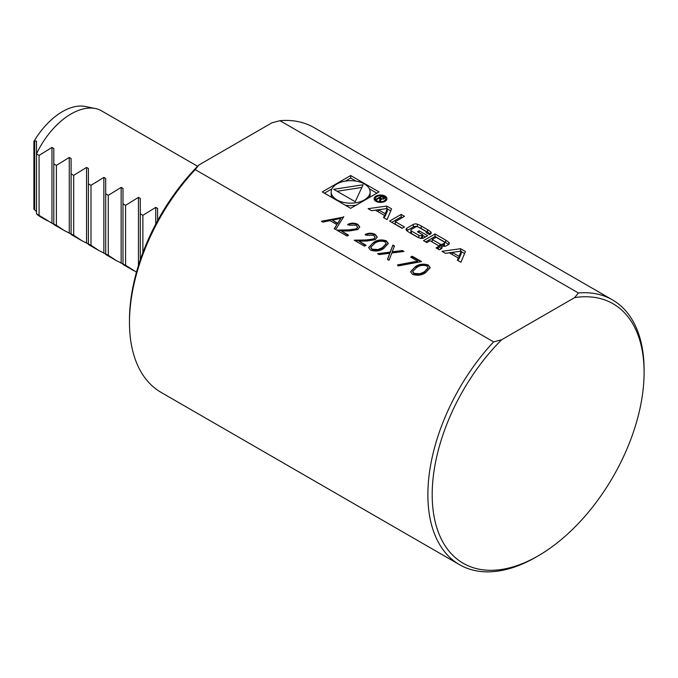 <?xml version="1.0" encoding="UTF-8"?>
<svg xmlns="http://www.w3.org/2000/svg" width="678" height="678" viewBox="0 0 678 678"><rect width="100%" height="100%" fill="white"/><g stroke="black" fill="none" stroke-linecap="round" stroke-linejoin="round"><path stroke-width="1.02" d="M356.136 225.181L349.136 225.172L347.78 224.393C351.102 222.757 354.433 222.74 357.764 224.325L359.73 226.884L357.831 229.562L349.339 230.935L341.517 231.079L348.56 235.147L347 236.037L336.72 230.105L348.856 229.876L356.357 228.85L357.569 227.13L356.136 225.181M370.502 250.055L368.646 247.487L373.392 242.546C377.239 239.8 381.578 239.241 386.409 240.868L388.299 243.504L383.672 248.479C379.739 251.191 375.349 251.716 370.502 250.055M410.656 257.106L412.207 256.208L421.521 261.589L398.037 265.954L397.511 264.903L417.665 261.149L410.656 257.106M350.662 208.324L379.053 191.933L350.662 175.534L322.27 191.933L350.662 208.324M574.647 297.6L578.359 292.964L279.963 120.684L271.929 122.82L198.925 164.974L195.213 169.61L493.609 341.89L501.644 339.746L574.647 297.6A149.838 86.513 120 0 1 644.1 372.358L644.1 369.857A152.897 88.276 -60 0 0 612.437 299.862A152.897 88.276 -60 0 0 578.359 292.964M465.43 251.521L460.548 248.699L441.963 251.309L445.48 253.343L449.26 252.818L458.303 258.03L457.379 260.216L460.904 262.25L465.43 251.521M448.828 242.385A22.654 13.077 0 0 0 445.7 240.131L435.056 233.978L423.504 240.656L426.835 242.58L430.022 240.741L437.835 245.25A2.034 1.17 0 0 1 438.437 246.08A2.034 1.17 0 0 1 437.835 246.911L436.09 247.919L439.42 249.843L441.183 248.826A3.187 1.839 0 0 0 442.115 247.529A3.187 1.839 0 0 0 441.624 246.546A22.654 13.077 0 0 0 439.81 245.114L440.098 244.944A22.654 13.077 0 0 0 442.573 245.995A3.187 1.839 0 0 0 446.531 245.741L448.387 244.665A3.187 1.839 0 0 0 449.319 243.368A3.187 1.839 0 0 0 448.828 242.385L448.828 244.351M430.708 231.918A22.654 13.077 0 0 0 427.581 229.664L421.199 225.977A22.654 13.077 0 0 0 417.301 224.181A3.187 1.839 0 0 0 413.334 224.435L406.961 228.113A3.187 1.839 0 0 0 406.029 229.418A3.187 1.839 0 0 0 406.52 230.401A22.654 13.077 0 0 0 409.648 232.656L416.021 236.334A22.654 13.077 0 0 0 419.928 238.139A3.187 1.839 0 0 0 423.886 237.885L427.657 235.715L419.114 230.783L417.462 231.74L422.665 234.741L421.724 235.283A2.034 1.17 0 0 1 418.851 235.283L411.47 231.02A2.034 1.17 0 0 1 410.876 230.189A2.034 1.17 0 0 1 411.47 229.359L415.495 227.037A2.034 1.17 0 0 1 418.368 227.037L425.759 231.3A2.034 1.17 0 0 1 426.352 232.13A2.034 1.17 0 0 1 426.123 232.673L429.521 234.63L430.267 234.207A3.187 1.839 0 0 0 431.2 232.901A3.187 1.839 0 0 0 430.708 231.918L430.708 233.885M395.266 221.664L404.495 216.333L401.156 214.409L389.604 221.079L402.164 228.333L404.495 226.994L395.266 221.664L395.266 224.164L402.334 228.24M375.985 201.332A6.424 3.704 0 0 0 382.985 202.137A6.424 3.704 0 0 0 386.952 198.713A6.424 3.704 0 0 0 380.528 195.01A6.424 3.704 0 0 0 374.103 198.713A6.424 3.704 0 0 0 375.985 201.332M383.536 217.579L387.062 219.621L391.596 208.883L386.706 206.061L368.12 208.68L371.646 210.714L375.426 210.18L384.46 215.401L383.536 217.579M412.41 274.251L410.563 271.692L415.3 266.742C419.157 264.005 423.496 263.445 428.327 265.064L430.216 267.7L425.589 272.683C421.657 275.387 417.267 275.912 412.41 274.251M390.231 252.08L392.901 245.063L394.469 245.961L392.24 251.826L402.385 250.538L403.961 251.445L391.799 252.987L389.019 260.293L387.452 259.394L389.782 253.241L379.138 254.597L377.57 253.691L390.231 252.08L390.231 252.58L392.901 245.063M373.603 235.266L366.603 235.258L365.247 234.469C368.569 232.842 371.891 232.825 375.222 234.41L377.197 236.969L375.298 239.648L366.806 241.021L358.984 241.165L366.018 245.224L364.467 246.122L354.187 240.19L366.315 239.961L373.815 238.936L375.027 237.215L373.603 235.266M343.704 216.663L335.746 229.545L334.271 228.689L336.89 224.596L330.025 220.638L322.872 222.113L321.389 221.257L343.704 217.079M197.612 166.296L101.675 110.912A61.156 35.307 120 0 0 95.327 108.522A61.156 35.307 120 0 0 36.493 153.889L39.087 155.389L51.96 147.448L51.96 223.24L56.384 225.299L64.427 230.647L73.69 235.283L81.724 240.631L90.988 245.266L99.022 250.623L108.285 255.259L116.319 260.606L125.583 265.242L136.473 272.166M157.584 220.697L157.584 208.434L155.745 207.375L142.88 215.307L140.287 213.807L140.287 198.442L138.448 197.383L125.583 205.324L122.989 203.824L122.989 188.459L121.15 187.399L108.285 195.332L105.692 193.832L105.692 178.475L103.853 177.416L90.988 185.348L88.386 183.848L88.386 168.483L86.555 167.424L73.69 175.356L71.088 173.865L71.088 158.499L69.258 157.44L56.384 165.373L53.791 163.873L53.791 148.507L51.96 147.448M51.96 223.24L36.493 213.807A61.156 35.307 120 0 0 40.511 216.841L47.121 220.655M95.327 108.522L85.377 106.497A57.884 33.417 120 0 0 33.9 141.49L34.663 140.905L34.663 209.816L36.493 211.655M34.663 209.816L33.9 209.231L33.9 141.49M36.493 213.807L36.493 141.185L34.663 140.905M195.213 169.61A152.897 88.276 120 0 0 129.473 322.423L129.473 319.923A149.838 86.513 -60 0 1 198.925 164.974M501.644 339.746A149.838 86.513 120 0 0 433.827 515.161A149.838 86.513 120 0 0 538.146 555.867L535.984 557.121A152.897 88.276 -60 0 1 459.54 564.689A152.897 88.276 -60 0 1 493.609 341.89M129.473 322.423A152.897 88.276 120 0 0 161.144 392.418L459.54 564.689M612.437 299.862L314.033 127.591A152.897 88.276 120 0 0 279.963 120.684M538.146 555.867A149.838 86.513 120 0 0 644.1 372.358M142.88 215.307L142.88 252.614M140.287 213.807L140.287 259.844M125.583 205.324L125.583 265.242M122.989 203.824L122.989 263.75M108.285 195.332L108.285 255.259M105.692 193.832L105.692 253.758M90.988 185.348L90.988 245.266M88.386 183.848L88.386 243.775M73.69 175.356L73.69 235.283M71.088 173.865L71.088 233.783M56.384 165.373L56.384 225.299M53.791 163.873L53.791 223.799M39.087 155.389L39.087 215.307M356.009 181.119L350.662 178.034L345.314 181.119M331.949 188.84L324.431 193.179M350.662 178.034L350.662 175.534M376.892 193.179L369.383 188.84M345.314 205.231A19.467 11.238 0 0 0 356.009 205.231M369.383 197.518A19.467 11.238 0 0 0 370.129 194.425L370.129 191.933A19.467 11.238 0 0 0 350.662 180.687A19.467 11.238 0 0 0 331.195 191.933A19.467 11.238 0 0 0 336.898 199.874A19.467 11.238 0 0 0 358.111 202.315A19.467 11.238 0 0 0 370.129 191.933M331.195 191.933L331.195 194.425A19.467 11.238 0 0 0 331.949 197.518M333.703 189.306L355.213 201.722L363.086 184.763L333.703 189.306M361.832 187.45L337.11 191.272M461.21 251.131L459.014 256.335L452.192 252.402L461.21 251.131L461.21 253.631L459.014 258.835L459.014 256.335M452.192 254.504L452.192 252.402M458.303 258.03L458.226 260.699M460.591 251.216L445.438 253.318M460.548 251.191L460.548 248.699M464.583 253.521L461.21 251.58M459.014 258.835L458.303 258.42M439.81 247.428L439.81 245.114M441.302 248.758A22.654 13.077 0 0 0 439.81 247.606M438.191 249.131A2.034 1.17 0 0 0 438.437 248.58L438.437 246.08M448.505 244.597A22.654 13.077 0 0 0 445.7 242.622L435.056 236.478L425.665 241.902M435.056 236.478L435.056 233.978M439.997 244.004A2.034 1.17 0 0 0 442.87 244.004L443.878 243.419A2.034 1.17 0 0 0 444.471 242.588A2.034 1.17 0 0 0 443.878 241.758L436.064 237.249L432.183 239.495L439.997 244.004L439.997 244.911M444.471 242.588L444.471 245.089A2.034 1.17 0 0 1 443.878 245.919L443.378 246.207M432.183 241.987L432.183 239.495M437.912 245.292L439.742 246.351M410.876 230.189L410.876 232.69A2.034 1.17 0 0 0 411.47 233.52L411.47 231.02M418.487 237.571L411.47 233.52M419.775 238.088A2.034 1.17 0 0 0 421.724 237.783L421.724 235.283M422.665 234.741L422.665 237.241L421.724 237.783M419.114 232.698L419.114 230.783M425.487 236.961L422.665 235.325M417.445 226.732A22.654 13.077 0 0 0 417.301 226.672A3.187 1.839 0 0 0 413.334 226.927L406.961 230.613A3.187 1.839 0 0 0 406.842 230.681M430.386 234.13A22.654 13.077 0 0 0 427.581 232.164L421.199 228.478A22.654 13.077 0 0 0 418.741 227.249M402.334 217.587L401.156 216.909L391.765 222.333M401.156 216.909L401.156 214.409M376.849 200.832A5.195 3 0 0 0 382.519 201.485A5.195 3 0 0 0 385.723 198.713A5.195 3 0 0 0 380.528 195.713A5.195 3 0 0 0 375.332 198.713A5.195 3 0 0 0 376.849 200.832M386.57 199.959A6.424 3.704 0 0 0 385.723 199.035M375.332 199.035A6.424 3.704 0 0 0 374.485 199.959M379.951 198.518L379.57 201.129L380.231 201.51L381.061 199.12L383.892 198.976L384.638 198.044L381.739 195.976L376.188 199.179L376.765 199.51L379.222 198.095L380.468 199.146L380.468 201.646M381.061 199.891L381.061 199.12M381.739 196.722L381.739 195.976M381.672 196.679L383.172 197.552A1.271 0.737 180 0 1 383.545 198.069A1.271 0.737 180 0 1 382.765 198.747A1.271 0.737 180 0 1 381.375 198.586L379.866 197.722L381.672 196.679M379.866 198.468L379.866 197.722M384.46 215.401L384.384 218.07M386.757 208.587L371.595 210.689M386.706 208.561L386.706 206.061M390.748 210.892L387.375 208.943M387.375 208.502L385.172 213.706L378.358 209.773L387.375 208.502L387.375 211.002L385.172 216.206L385.172 213.706M378.358 211.875L378.358 209.773M385.172 216.206L384.46 215.79M410.58 271.937L415.3 266.742M415.3 267.242C419.157 264.505 423.496 263.945 428.327 265.564L428.327 265.064M428.327 265.564L430.199 267.954M412.724 271.725L414.012 273.887L419.86 274.259L424.233 272.395L428.089 268.098M426.818 265.988C422.987 264.835 419.606 265.344 416.665 267.522L412.707 271.471L414.012 273.387L419.86 273.759L424.233 271.895L428.115 267.827L426.818 265.988M424.233 272.395L424.233 271.895M419.86 274.259L419.86 273.759M414.012 273.887L414.012 273.387M411.088 257.352L412.207 256.208M412.207 256.708L420.869 261.708M397.74 265.361L417.665 261.649L417.665 261.149M392.901 245.563L394.308 246.377M402.385 250.538L402.385 251.038L392.24 252.326L392.24 251.826M402.385 251.038L403.249 251.538M387.604 259.479L389.782 253.241M378.273 254.097L390.231 252.58M368.663 247.741L373.392 242.546M373.392 243.046C377.239 240.3 381.578 239.741 386.409 241.368L386.409 240.868M386.409 241.368L388.291 243.749M370.807 247.529L372.095 249.682L377.943 250.055L382.324 248.19L386.18 243.902M384.901 241.792C381.07 240.631 377.688 241.139 374.756 243.326L370.79 247.275L372.095 249.182L377.943 249.555L382.324 247.69L386.197 243.622L384.901 241.792M382.324 248.19L382.324 247.69M377.943 250.055L377.943 249.555M372.095 249.682L372.095 249.182M365.247 234.969C368.569 233.342 371.891 233.325 375.222 234.91L375.222 234.41M375.222 234.91L377.18 237.232M365.586 245.478L358.984 241.165M355.018 240.673L366.315 240.461L366.315 239.961M366.315 240.461L373.815 239.436L373.815 238.936M373.815 239.436L375.01 237.461M347.78 224.893C351.102 223.257 354.433 223.24 357.764 224.825L357.764 224.325M357.764 224.825L359.721 227.147M348.128 235.393L341.517 231.079M337.559 230.588L348.856 230.376L348.856 229.876M348.856 230.376L356.357 229.35L356.357 228.85M356.357 229.35L357.543 227.376M334.508 228.825L336.89 224.596M322.025 221.621L343.644 217.172M332.313 220.164L337.72 223.791L340.831 218.409L332.313 220.164L337.72 223.291L340.831 218.409M337.72 223.791L337.72 223.291M155.745 207.375L155.745 224.113M138.448 197.383L138.448 265.454M121.15 187.399L121.15 263.191M103.853 177.416L103.853 253.208M86.555 167.424L86.555 243.216M69.258 157.44L69.258 233.232M441.624 248.512L441.624 246.546M437.835 248.928L437.835 246.911M445.7 242.622L445.7 240.131M442.87 246.089L442.87 244.004M443.878 245.919L443.878 243.419M418.851 237.724L418.851 235.283M406.961 230.613L406.961 228.113M413.334 226.927L413.334 224.435M417.301 226.672L417.301 224.181M421.199 228.478L421.199 225.977M427.581 232.164L427.581 229.664M380.121 201.451L380.121 200.078M383.782 199.035L383.782 197.154M381.375 199.23L381.375 198.586M53.791 224.511L64.427 230.647M71.088 234.495L81.724 240.631M88.386 244.478L99.022 250.623M105.692 254.47L116.319 260.606M122.989 264.454L133.617 270.59M439.742 247.521L439.742 245.021M426.352 232.808L426.352 232.13M385.723 200.891L385.723 198.713M375.332 200.891L375.332 198.713M383.545 199.154L383.545 198.069M428.115 267.827L428.115 268.327M412.707 271.471L412.707 271.971M386.197 243.622L386.197 244.122M370.79 247.275L370.79 247.775M375.027 237.215L375.027 237.715M357.569 227.13L357.569 227.63"/></g></svg>
